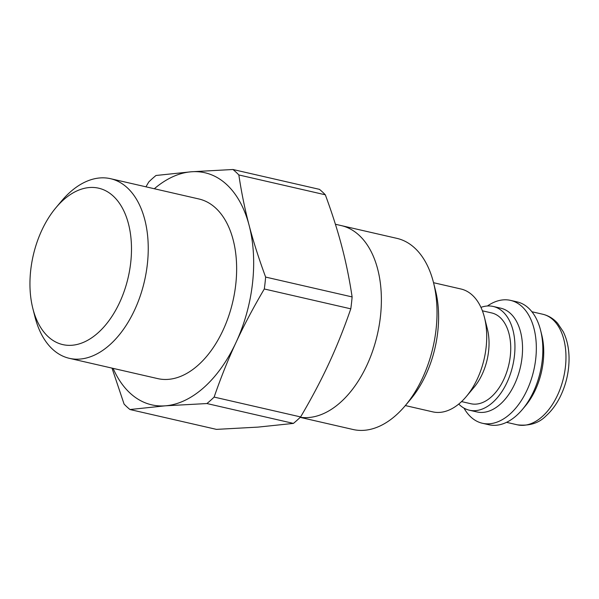 <?xml version="1.0" encoding="UTF-8"?>
<svg xmlns="http://www.w3.org/2000/svg" width="599" height="599" viewBox="0 0 599 599"><rect width="100%" height="100%" fill="white"/><g stroke="black" fill="none" stroke-linecap="round" stroke-linejoin="round"><path stroke-width="0.9" d="M405.194 405.733L410.42 399.518A86.848 52.742 -77.1 0 0 435.473 290.365L433.481 282.496A98.049 59.548 102.9 0 1 405.194 405.733A98.049 59.548 102.9 0 1 396.246 415.017A98.049 59.548 102.9 0 1 353.043 429.498L300.181 417.361M405.328 405.568L432.733 411.857A63.03 38.276 -77.1 0 0 460.511 402.55A63.03 38.276 -77.1 0 0 466.262 396.583A63.03 38.276 -77.1 0 0 484.441 317.358A63.03 38.276 -77.1 0 0 460.931 288.995L433.534 282.698M463.993 408.121A63.03 38.276 -77.1 0 0 482.352 423.253L488.859 424.743A63.03 38.276 -77.1 0 0 516.638 415.436A63.03 38.276 -77.1 0 0 522.388 409.469L525.33 405.972A56.725 34.45 -77.1 0 0 541.691 334.669L540.575 330.244A63.03 38.276 -77.1 0 0 517.064 301.874L510.558 300.384A63.03 38.276 -77.1 0 0 487.436 305.992M335.403 224.251L341.273 225.598A98.049 59.548 102.9 0 1 381.383 300.376A98.049 59.548 102.9 0 1 340.614 402.251A98.049 59.548 102.9 0 1 300.279 417.263A98.049 59.548 -77.1 0 0 340.614 402.251A98.049 59.548 -77.1 0 0 381.383 300.376A98.049 59.548 -77.1 0 0 341.273 225.598L396.912 238.365A98.049 59.548 102.9 0 1 433.481 282.496M522.388 409.469A63.03 38.276 -77.1 0 0 540.575 330.244M482.352 423.253A63.03 38.276 -77.1 0 0 510.131 413.939A63.03 38.276 -77.1 0 0 536.337 348.453A63.03 38.276 -77.1 0 0 510.558 300.384M458.752 404.055A53.229 32.324 -77.1 0 0 469.361 410.21L476.954 411.947A53.229 32.324 -77.1 0 0 500.412 404.093A53.229 32.324 -77.1 0 0 522.545 348.79A53.229 32.324 -77.1 0 0 500.771 308.193L493.179 306.456A53.229 32.324 -77.1 0 0 480.945 307.362M469.361 410.21A53.229 32.324 -77.1 0 0 492.82 402.348A53.229 32.324 -77.1 0 0 514.953 347.046A53.229 32.324 -77.1 0 0 493.179 306.456M461.552 401.592L470.851 403.726A46.572 28.28 -77.1 0 0 491.375 396.845A46.572 28.28 -77.1 0 0 510.737 348.453A46.572 28.28 -77.1 0 0 491.689 312.94L482.39 310.806M466.262 396.583L473.929 387.456A46.572 28.28 -77.1 0 0 487.369 328.918L484.441 317.358M129.968 409.529L165.324 405.822L206.925 403.546L293.413 423.403L258.057 427.109L216.456 429.378L129.968 409.529A134.116 81.449 102.9 0 1 124.083 404.085L112.013 368.115M214.128 397.085C220.896 377.497 228.219 359.235 236.088 342.314C243.928 325.384 253.332 307.609 264.301 288.98L350.789 308.829C344.021 328.424 336.705 346.679 328.829 363.6C320.989 380.53 311.585 398.313 300.616 416.934L214.128 397.085A134.116 81.449 102.9 0 1 206.925 403.546M265.627 277.075C258.79 258.536 253.287 241.277 249.109 225.291C244.894 209.298 241.472 192.519 238.836 174.953L325.324 194.802C332.16 213.334 337.664 230.593 341.842 246.578C346.057 262.572 349.479 279.351 352.115 296.924L265.627 277.075A134.116 81.449 102.9 0 1 264.301 288.98M325.324 194.802A134.116 81.449 102.9 0 0 319.447 189.351L232.959 169.502L191.351 171.778L155.995 175.485A134.116 81.449 102.9 0 0 148.792 181.946L145.946 186.821M352.115 296.924A134.116 81.449 102.9 0 1 350.789 308.829M300.616 416.934A134.116 81.449 102.9 0 1 293.413 423.403M232.959 169.502A134.116 81.449 102.9 0 1 238.836 174.953M154.325 188.745A119.059 72.307 102.9 0 1 191.351 171.778A119.059 72.307 102.9 0 1 249.109 225.291A119.059 72.307 102.9 0 1 236.088 342.314A119.059 72.307 102.9 0 1 165.324 405.822A119.059 72.307 102.9 0 1 113.099 368.363M98.131 332.752A80.236 48.729 102.9 0 1 32.84 308.485A80.236 48.729 102.9 0 1 55.992 207.636A80.236 48.729 102.9 0 1 126.883 218.47A80.236 48.729 102.9 0 1 98.131 332.752M32.84 308.485L34.959 316.849A92.149 55.962 -77.1 0 0 69.327 358.322A92.149 55.962 -77.1 0 0 109.931 344.71A92.149 55.962 -77.1 0 0 148.245 248.974A92.149 55.962 -77.1 0 0 110.553 178.697A92.149 55.962 -77.1 0 0 61.54 201.032L55.992 207.636M110.553 178.697L198.95 198.988A92.149 55.962 102.9 0 1 236.642 269.258A92.149 55.962 102.9 0 1 198.329 365.001A92.149 55.962 102.9 0 1 157.724 378.605L69.327 358.322M517.386 424.826C529.404 426.181 539.003 423.156 546.176 415.751C551.672 410.772 556.329 404.482 560.132 396.89C566.19 384.528 569.162 371.462 569.05 357.708C568.878 347.862 566.931 339.169 563.217 331.651L557.624 323.31C553.461 318.631 548.504 315.613 542.769 314.243A56.725 34.45 102.9 0 1 565.973 357.506A56.725 34.45 102.9 0 1 542.387 416.447A56.725 34.45 102.9 0 1 517.386 424.826L506.537 422.332M542.769 314.243L531.919 311.75"/></g></svg>
